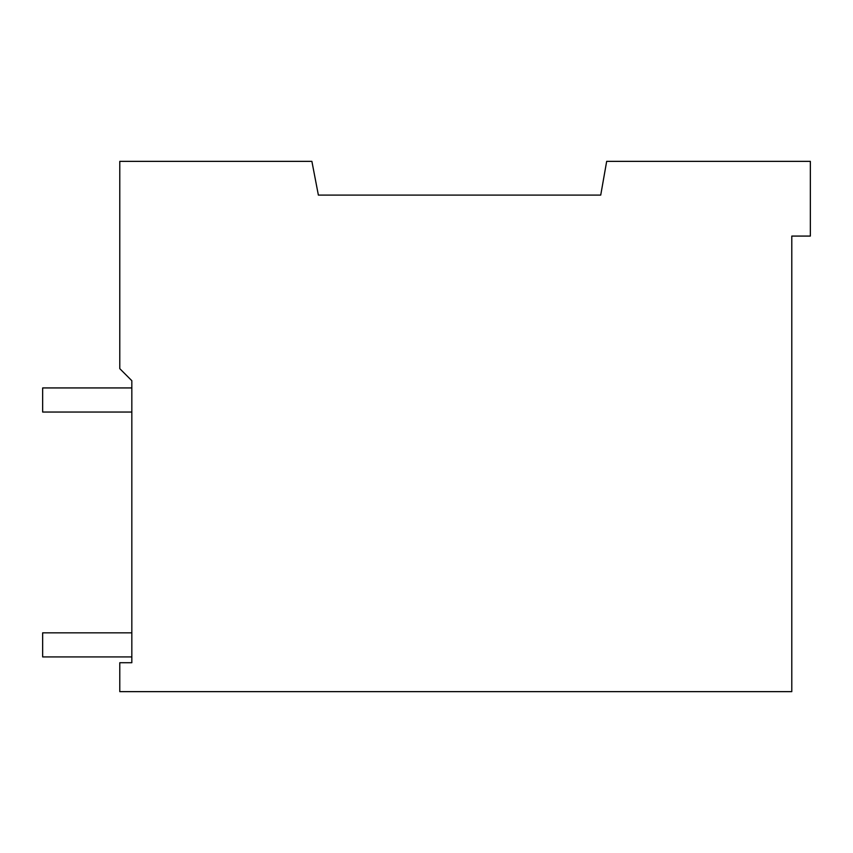 <?xml version="1.0" encoding="UTF-8"?>
<svg xmlns="http://www.w3.org/2000/svg" width="853" height="853" viewBox="0 0 853 853"><rect width="100%" height="100%" fill="white"/><g stroke="black" fill="none" stroke-linecap="round" stroke-linejoin="round"><path stroke-width="1.28" d="M600.725 195.102L606.675 161.356L810.35 161.356L810.35 236.078L791.787 236.078L791.787 691.644L119.783 691.644L119.783 662.717L131.831 662.717L131.831 380.705L119.783 368.656L119.783 161.356L311.889 161.356L318.372 195.102L600.725 195.102M131.831 412.042L42.65 412.042L42.65 387.934L131.831 387.934M131.831 632.83L42.65 632.83L42.65 656.927L131.831 656.927"/></g></svg>
